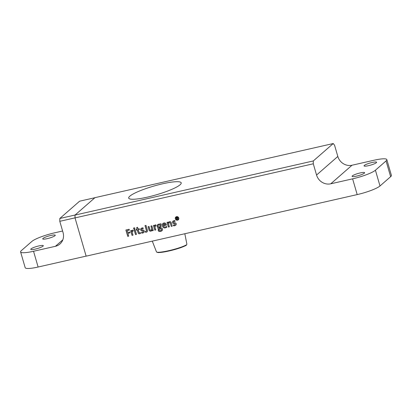 <?xml version="1.0" encoding="UTF-8"?>
<svg xmlns="http://www.w3.org/2000/svg" width="412" height="412" viewBox="0 0 412 412"><rect width="100%" height="100%" fill="white"/><g stroke="black" fill="none" stroke-linecap="round" stroke-linejoin="round"><path stroke-width="0.62" d="M62.603 231.008L54.678 232.811A19.014 3.162 -16.2 0 0 31.873 241.427L21.367 250.599A19.014 3.162 -16.2 0 0 20.6 251.928A19.014 3.162 -16.2 0 0 33.537 251.268L38.115 267.022A19.014 3.162 163.8 0 1 25.178 267.682L20.6 251.928M59.802 218.489L75.102 215.013L94.909 197.714L79.609 201.19L59.802 218.489L59.791 221.321L63.057 232.574A11.881 11.031 48.9 0 1 59.946 244.002A11.881 11.031 48.9 0 1 55.399 246.304L33.537 251.268M75.025 217.86L59.791 221.321M31.024 248.879A6.535 1.087 -16.2 0 0 30.756 249.337A6.535 1.087 -16.2 0 0 37.337 248.554A6.535 1.087 -16.2 0 0 43.306 245.691A6.535 1.087 -16.2 0 0 37.806 246.175A6.535 1.087 -16.2 0 0 31.024 248.879M38.115 267.022L86.129 256.12M42.987 238.43A6.535 1.087 -16.2 0 0 42.719 238.888A6.535 1.087 -16.2 0 0 49.301 238.105A6.535 1.087 -16.2 0 0 55.27 235.242A6.535 1.087 -16.2 0 0 49.77 235.721A6.535 1.087 -16.2 0 0 42.987 238.43M162.601 183.798A27.331 4.542 163.8 0 1 181.198 182.851A27.331 4.542 163.8 0 1 156.225 194.84A27.331 4.542 163.8 0 1 128.709 198.1A27.331 4.542 163.8 0 1 162.601 183.798M186.322 245.238C179.653 249.069 159.578 253.674 157.085 252.273M186.641 244.728L185.905 245.567L180.317 247.839L166.324 251.531L158.378 252.618L156.514 251.995C158.96 253.493 179.874 248.683 186.641 244.728M151.317 230.02A1.061 0.984 -131.1 0 0 151.575 229.7L151.508 229.757A1.061 0.984 -131.1 0 1 150.524 230.272A0.633 0.587 -131.1 0 1 150.076 229.87A9.198 8.539 -131.1 0 1 149.68 228.634L149.056 226.492L148.083 226.703L148.588 228.428A30.297 5.037 -16.2 0 0 148.665 228.413M162.967 223.428A2.173 2.019 -131.1 0 0 162.405 224.792L162.354 225.276A30.297 5.037 -16.2 0 0 162.421 225.256M170.388 223.438L171.253 226.389L170.388 223.438A3.327 3.085 -131.1 0 0 170.187 222.933A30.297 5.037 -16.2 0 0 170.187 222.928M138.272 229.783L139.457 229.51L139.23 228.732L138.035 229L137.52 227.244L136.64 227.733L137.062 229.227L136.197 229.427L136.429 230.205L137.289 230.009L138.133 232.857A2.24 2.081 -131.1 0 0 138.453 233.439A0.891 0.829 -131.1 0 0 139.184 233.764A3.863 3.584 -131.1 0 0 140.59 233.388L140.348 232.559A2.173 2.014 -131.1 0 1 139.483 232.795A0.417 0.386 -131.1 0 1 139.163 232.595A1.962 1.823 -131.1 0 1 138.926 232.023L138.272 229.783L139.447 229.469M136.712 227.697L137.052 229.185M136.274 229.407L136.496 230.148L137.356 229.948L138.2 232.795A2.24 2.081 -131.1 0 0 138.52 233.383A0.891 0.829 -131.1 0 0 139.251 233.707A3.863 3.584 -131.1 0 0 140.585 233.367M133.236 230.993A1.154 1.071 -131.1 0 0 132.607 231.256A1.236 1.148 -131.1 0 0 132.602 231.266M132.319 230.334A1.457 1.354 -131.1 0 0 131.948 230.972A2.281 2.117 -131.1 0 0 131.881 231.472A6.638 6.165 -131.1 0 0 131.845 231.209M130.748 230.674L132.103 235.303L132.994 235.103M131.603 230.478L130.671 230.694L132.036 235.365L133.004 235.144L132.427 233.125A4.069 3.775 -131.1 0 1 132.267 232.162A1.236 1.148 -131.1 0 1 133.251 231.05L133.009 230.056A1.457 1.354 -131.1 0 0 131.881 231.029A2.281 2.117 -131.1 0 0 131.814 231.534A6.638 6.165 -131.1 0 0 131.603 230.478M141.615 232.286L141.754 233.141A5.011 4.65 -131.1 0 0 143.242 232.857A2.189 2.034 -131.1 0 0 144.169 232.09A1.401 1.298 -131.1 0 0 143.608 230.226A2.853 2.647 -131.1 0 0 142.676 230.009A3.394 3.152 -131.1 0 1 142.088 229.901A0.551 0.515 -131.1 0 1 141.934 228.881A1.468 1.365 -131.1 0 1 142.537 228.66A5.248 4.872 -131.1 0 1 143.227 228.619M141.821 233.084A5.011 4.65 -131.1 0 0 143.309 232.801L143.242 232.857M143.108 231.93A1.174 1.092 -131.1 0 0 143.361 231.632L143.294 231.688A1.174 1.092 -131.1 0 1 142.717 232.162A3.605 3.348 -131.1 0 1 141.532 232.275L141.754 233.141M143.294 231.688A0.618 0.577 -131.1 0 0 142.979 231.024A1.483 1.38 -131.1 0 0 142.495 230.905L141.893 230.838A1.669 1.545 -131.1 0 1 141.311 230.663L141.378 230.607A1.669 1.545 -131.1 0 0 141.96 230.782L142.562 230.844A1.483 1.38 -131.1 0 1 143.046 230.967L142.979 231.024M143.361 231.632A0.618 0.577 -131.1 0 0 143.046 230.967M141.162 228.403A1.663 1.545 -131.1 0 0 140.935 230.133L140.868 230.195A1.097 1.02 -131.1 0 0 141.311 230.663M140.935 230.133A1.097 1.02 -131.1 0 0 141.378 230.607M140.698 229.33L140.631 229.386A1.669 1.55 -131.1 0 0 140.868 230.195M141.867 228.938A1.468 1.365 -131.1 0 1 142.47 228.717A5.248 4.872 -131.1 0 1 143.242 228.675L143.026 227.851L142.341 227.918A3.796 3.523 -131.1 0 0 141.244 228.341A1.663 1.545 -131.1 0 0 140.631 229.386M143.309 232.801A2.189 2.034 -131.1 0 0 143.84 232.486M148.16 226.688L149.165 230.102A1.597 1.478 -131.1 0 0 150.828 231.122L150.761 231.178A1.849 1.715 -131.1 0 0 152.11 229.788A5.428 5.037 -131.1 0 0 152.327 230.72L153.259 230.509L151.894 225.838L150.921 226.054L151.42 227.779A10.352 9.61 -131.1 0 1 151.657 228.691A2.07 1.921 -131.1 0 1 151.508 229.757M150.828 231.122A1.849 1.715 -131.1 0 0 151.606 230.772M152.177 229.731A5.428 5.037 -131.1 0 0 152.394 230.663L153.249 230.468M150.998 226.039L151.487 227.723A10.352 9.61 -131.1 0 1 151.724 228.634L151.657 228.691M151.575 229.7A2.07 1.921 -131.1 0 0 151.724 228.634M155.793 229.927L155.211 227.908A4.069 3.775 -131.1 0 1 155.056 226.945A1.236 1.148 -131.1 0 1 156.04 225.838L155.798 224.839A1.457 1.354 -131.1 0 0 154.67 225.817A2.281 2.117 -131.1 0 0 154.598 226.317A6.638 6.165 -131.1 0 0 154.387 225.261L153.46 225.477L154.824 230.148L155.793 229.927M153.537 225.462L154.886 230.092L155.782 229.891M155.103 225.122A1.457 1.354 -131.1 0 0 154.737 225.761A2.281 2.117 -131.1 0 0 154.665 226.26L154.598 226.317M154.665 226.26A6.638 6.165 -131.1 0 0 154.629 225.997M156.024 225.781A1.154 1.071 -131.1 0 0 155.396 226.044A1.236 1.148 -131.1 0 0 155.386 226.049M175.054 221.332A5.248 4.872 -131.1 0 0 174.364 221.373L174.297 221.435A1.468 1.365 -131.1 0 0 173.699 221.656A0.551 0.515 -131.1 0 0 173.916 222.619A3.394 3.147 -131.1 0 0 174.503 222.727A2.853 2.647 -131.1 0 1 175.44 222.944A1.195 1.112 -131.1 0 1 175.888 224.973A2.359 2.189 -131.1 0 1 174.997 225.601L175.064 225.544A2.359 2.189 -131.1 0 0 175.687 225.189M173.447 224.998L173.586 225.858A5.366 4.98 -131.1 0 0 174.997 225.601M173.653 225.802A5.366 4.98 -131.1 0 0 175.064 225.544M173.586 225.858L173.364 224.993A3.605 3.348 -131.1 0 0 174.549 224.88A1.174 1.092 -131.1 0 0 175.126 224.406A0.618 0.577 -131.1 0 0 174.812 223.742A1.483 1.38 -131.1 0 0 174.322 223.618L173.72 223.556A1.669 1.545 -131.1 0 1 173.138 223.381A1.097 1.02 -131.1 0 1 172.695 222.913A1.669 1.55 -131.1 0 1 173.071 221.059A3.796 3.523 -131.1 0 1 174.168 220.636L174.858 220.569L175.069 221.393A5.248 4.872 -131.1 0 0 174.297 221.435M172.988 221.12A1.663 1.545 -131.1 0 0 172.762 222.851A1.097 1.02 -131.1 0 0 173.205 223.325A1.669 1.545 -131.1 0 0 173.787 223.5L174.389 223.562A1.483 1.38 -131.1 0 1 174.879 223.685A0.618 0.577 -131.1 0 1 175.188 224.349A1.174 1.092 -131.1 0 1 174.935 224.648M174.364 221.373A1.468 1.365 -131.1 0 0 173.761 221.599A0.551 0.515 -131.1 0 0 173.689 221.661M313.29 163.785L316.555 175.038A11.881 11.031 -131.1 0 0 330.754 183.803L352.615 178.839A19.014 3.162 -16.2 0 0 375.42 170.223L386.054 160.938A19.014 3.162 -16.2 0 0 386.822 159.604A19.014 3.162 -16.2 0 0 373.885 160.263L352.023 165.227A11.881 11.031 -131.1 0 1 337.825 156.457L334.559 145.209L333.241 143.536L94.976 197.657L75.035 215.074L313.3 160.953L313.29 163.785L75.025 217.902L75.035 215.074M375.42 170.223L379.998 185.977L390.633 176.686L386.054 160.938M379.998 185.977A19.014 3.162 163.8 0 1 357.194 194.593L352.615 178.839M129.816 196.184A27.331 4.542 -16.2 0 0 160.907 193.403A27.331 4.542 -16.2 0 0 174.142 181.841A27.331 4.542 -16.2 0 0 129.816 196.184M313.3 160.953L333.241 143.536M75.025 217.902L86.139 256.156L357.194 194.593M176.8 217.371L176.161 217.521L176.769 219.591L177.047 219.524L176.8 218.684L177.217 218.587L178.092 219.287L177.459 218.422A0.649 0.603 -131.1 0 0 176.8 217.371M176.882 217.66L176.527 217.742L176.717 218.396L177.072 218.314A0.345 0.324 -131.1 0 0 177.294 217.912A0.345 0.324 -131.1 0 0 176.882 217.66L176.527 217.742M177.237 218.216A0.345 0.324 -131.1 0 0 176.949 217.603M176.243 217.5L177.031 219.483M176.8 218.684L177.284 218.53L178.066 219.199M178.499 218.092A1.56 1.452 -131.1 0 0 176.037 217.242A1.56 1.452 -131.1 0 0 175.97 219.375A1.56 1.452 -131.1 0 0 178.499 218.092M178.123 219.565A1.56 1.452 -131.1 0 0 178.566 218.036A1.56 1.452 -131.1 0 0 176.068 217.212M175.873 216.985A1.864 1.73 -131.1 0 0 178.324 219.792M178.777 218.03A1.864 1.73 -131.1 0 0 175.836 217.016A1.864 1.73 -131.1 0 0 175.759 219.56A1.864 1.73 -131.1 0 0 178.777 218.03M170.45 223.381A3.327 3.085 -131.1 0 0 170.254 222.877L170.187 222.933A0.597 0.556 -131.1 0 0 169.775 222.604A1.051 0.978 -131.1 0 0 169.09 222.768A1.519 1.411 -131.1 0 0 168.621 223.845A2.436 2.266 -131.1 0 0 168.724 224.561L169.383 226.816L168.41 227.043L169.373 226.775M170.254 222.877A0.597 0.556 -131.1 0 0 169.842 222.547L169.775 222.604M169.842 222.547A1.051 0.978 -131.1 0 0 169.157 222.712L169.09 222.768M168.755 222.058A1.972 1.828 -131.1 0 0 168.256 223.031L168.189 223.088A5.438 5.047 -131.1 0 0 167.972 222.156L167.04 222.372L168.41 227.043M167.123 222.351L168.477 226.981M168.446 222.428L168.384 222.49A1.88 1.741 -131.1 0 0 168.189 223.088M171.32 226.332L172.206 226.131M171.253 226.389L172.216 226.173L171.356 223.216A3.497 3.244 -131.1 0 0 170.975 222.248A1.205 1.118 -131.1 0 0 169.775 221.661A1.972 1.828 -131.1 0 0 168.384 222.49M166.386 225.034L163.497 225.735A2.714 2.518 -131.1 0 0 163.775 226.425A1.184 1.097 -131.1 0 0 164.821 227.053A3.224 2.992 -131.1 0 0 166.536 226.394L166.86 227.177A4.45 4.13 -131.1 0 1 164.846 227.862A1.895 1.761 -131.1 0 1 163.152 227.115A3.816 3.543 -131.1 0 1 162.421 225.22L162.405 224.792M163.497 225.735L166.397 225.076A6.35 5.897 -131.1 0 0 166.216 224.391A2.245 2.086 -131.1 0 0 165.408 223.258A1.839 1.71 -131.1 0 0 164.022 222.964A2.57 2.384 -131.1 0 0 162.92 223.469A2.173 2.019 -131.1 0 0 162.338 224.849M164.841 223.922A1.051 0.978 -131.1 0 0 163.549 224.015A1.318 1.226 -131.1 0 0 163.312 225.029L165.238 224.586A1.138 1.056 -131.1 0 0 164.841 223.922M165.305 224.53A1.138 1.056 -131.1 0 0 163.646 223.922M159.15 227.604A3.286 3.049 -131.1 0 0 160.572 227.156L160.505 227.213A3.286 3.049 -131.1 0 1 159.083 227.661A0.515 0.479 -131.1 0 1 159.15 227.604L159.083 227.661A0.515 0.479 -131.1 0 0 159.192 228.284A1.911 1.772 -131.1 0 0 159.732 228.233L160.155 228.14A3.718 3.451 -131.1 0 1 161.226 227.985A1.298 1.205 -131.1 0 1 162.483 229.051A1.591 1.478 -131.1 0 1 162.385 230.148A2.699 2.508 -131.1 0 1 161.185 231.204L161.247 231.147A2.699 2.508 -131.1 0 0 161.906 230.756M158.234 227.635A0.891 0.824 -131.1 0 0 158.682 229.072A1.411 1.313 -131.1 0 0 159.351 231.395L159.284 231.451A3.564 3.311 -131.1 0 0 161.185 231.204M159.351 231.395A3.564 3.311 -131.1 0 0 161.247 231.147M158.553 230.926L158.486 230.983A1.318 1.221 -131.1 0 0 159.284 231.451M158.275 228.861L158.208 228.923A0.937 0.87 -131.1 0 0 158.615 229.134L158.615 229.134A1.411 1.313 -131.1 0 0 158.486 230.983M157.703 224.638A1.844 1.715 -131.1 0 0 157.26 226.399A1.586 1.473 -131.1 0 0 158.131 227.491L158.254 227.62A0.891 0.824 -131.1 0 0 158.208 228.923M157.26 226.399L157.193 226.456A1.586 1.473 -131.1 0 0 158.064 227.553M160.505 227.213A1.684 1.566 -131.1 0 0 161.113 225.56A1.272 1.179 -131.1 0 0 160.716 224.818L161.231 224.535L161.004 223.752L159.465 224.102A3.25 3.013 -131.1 0 0 157.858 224.53A1.844 1.715 -131.1 0 0 157.193 226.456M158.8 226.888A1.54 1.427 -131.1 0 0 159.629 226.816A0.948 0.881 -131.1 0 0 160.175 225.776L160.108 225.549A0.922 0.855 -131.1 0 0 159.532 224.952A1.385 1.288 -131.1 0 0 158.63 225.009A0.999 0.932 -131.1 0 0 158.8 226.888M159.954 226.621A0.948 0.881 -131.1 0 0 160.242 225.719L160.108 225.549M160.175 225.493A0.922 0.855 -131.1 0 0 159.599 224.895L159.532 224.952M159.599 224.895A1.385 1.288 -131.1 0 0 158.692 224.947L158.63 225.009M158.692 224.947A0.999 0.932 -131.1 0 0 158.404 225.137M160.665 228.897L159.418 229.17A1.148 1.066 -131.1 0 0 159.13 229.669A0.752 0.7 -131.1 0 0 159.774 230.612A2.142 1.988 -131.1 0 0 161.324 230.19A0.793 0.736 -131.1 0 0 160.665 228.897M161.375 230.143A2.142 1.988 -131.1 0 0 161.386 230.133A0.793 0.736 -131.1 0 0 160.732 228.84L159.485 229.113A1.148 1.066 -131.1 0 0 159.429 229.165M160.654 224.674L161.221 224.499M145.287 231.379A1.993 1.849 -131.1 0 0 146.121 231.281A0.618 0.572 -131.1 0 0 146.368 231.07A1.025 0.953 -131.1 0 0 146.404 230.437L145.009 225.622L146.002 225.395L147.357 230.03A3.075 2.858 -131.1 0 1 147.486 230.777A1.447 1.344 -131.1 0 1 146.682 232.059A4.125 3.832 -131.1 0 1 145.549 232.27L145.287 231.379M145.374 231.384L145.616 232.213A4.125 3.832 -131.1 0 0 146.749 231.997A1.447 1.344 -131.1 0 0 147.084 231.802M145.086 225.606L146.471 230.38A1.025 0.953 -131.1 0 1 146.435 231.014M136.485 234.346L135.115 229.675L134.142 229.896L135.507 234.572L136.485 234.346M134.219 229.881L135.574 234.51L136.475 234.304M133.838 227.924A0.68 0.628 -131.1 0 0 134.719 228.928M133.869 228.845L133.802 228.907A0.68 0.633 -131.1 0 0 134.801 228.155A0.68 0.628 -131.1 0 0 133.802 227.949A0.68 0.628 -131.1 0 0 133.802 228.907M129.1 229.268L125.881 229.999L127.735 236.349L128.735 236.122L127.921 233.336L130.022 232.857L129.775 232.018L127.679 232.497L127.133 230.638L129.353 230.128L129.1 229.268M127.133 230.638L129.337 230.087M125.964 229.984L127.802 236.287L128.719 236.081M127.998 233.316L130.007 232.816M162.354 225.276A3.816 3.543 -131.1 0 0 163.085 227.177A1.895 1.761 -131.1 0 0 164.779 227.918A4.45 4.13 -131.1 0 0 166.86 227.177M148.588 228.428L149.098 230.159A1.597 1.478 -131.1 0 0 150.761 231.178M364.311 165.444A6.535 1.087 -16.2 0 0 364.048 165.902A6.535 1.087 -16.2 0 0 370.63 165.124A6.535 1.087 -16.2 0 0 376.599 162.256A6.535 1.087 -16.2 0 0 371.099 162.74A6.535 1.087 -16.2 0 0 364.311 165.444M352.348 175.893A6.535 1.087 -16.2 0 0 352.085 176.351A6.535 1.087 -16.2 0 0 358.661 175.574A6.535 1.087 -16.2 0 0 364.635 172.705A6.535 1.087 -16.2 0 0 359.135 173.189A6.535 1.087 -16.2 0 0 352.348 175.893M386.822 159.604L391.4 175.358A19.014 3.162 163.8 0 1 390.633 176.686M62.84 239.805L55.399 246.304M330.754 183.803L352.023 165.227M316.555 175.038L337.825 156.457M152.285 241.133L156.514 251.995M184.828 233.743L186.904 244.285"/></g></svg>
